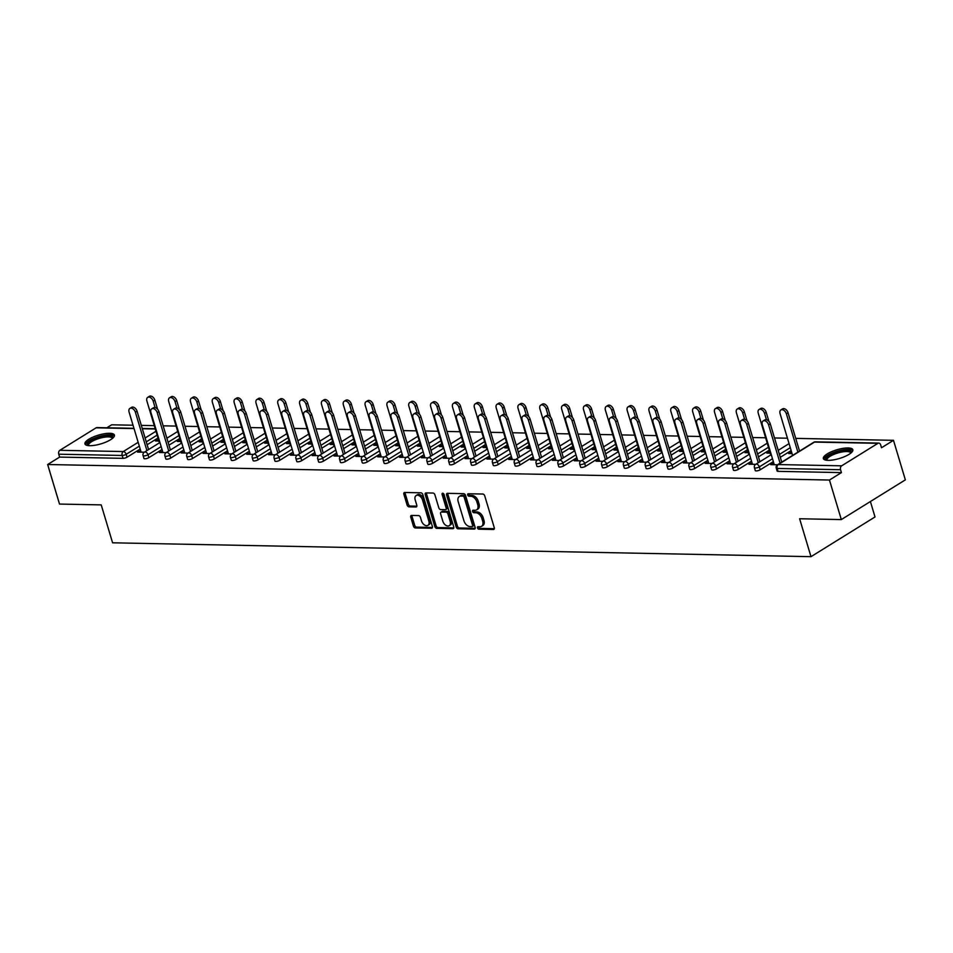 <?xml version="1.0" encoding="UTF-8"?>
<svg xmlns="http://www.w3.org/2000/svg" width="953" height="953" viewBox="0 0 953 953"><rect width="100%" height="100%" fill="white"/><g stroke="black" fill="none" stroke-linecap="round" stroke-linejoin="round"><path stroke-width="1.43" d="M477.513 527.938A1.358 0.87 -121.8 0 0 478.847 529.189L493.44 529.487A1.942 1.251 -121.8 0 0 493.928 529.356A1.942 1.251 -121.8 0 0 494.285 527.736L484.72 495.834A1.942 1.251 -121.8 0 0 482.814 494.035L468.209 493.749A1.358 0.87 -121.8 0 0 468.959 496.227L470.842 496.263A6.194 4.003 -121.8 0 1 476.941 502.028L477.739 504.685A6.194 4.003 -121.8 0 1 476.607 509.867A6.194 4.003 -121.8 0 1 475.047 510.272L473.153 510.224A1.358 0.87 -121.8 0 0 473.903 512.714L475.785 512.75A6.194 4.003 -121.8 0 1 481.884 518.503L482.683 521.16A6.194 4.003 -121.8 0 1 481.551 526.342A6.194 4.003 -121.8 0 1 479.99 526.747L478.108 526.711A1.358 0.87 -121.8 0 0 477.513 527.938M478.728 526.723A1.358 0.87 -121.8 0 0 480.133 528.403L494.357 528.677M468.828 493.761A1.358 0.87 -121.8 0 0 470.234 495.429L472.128 495.477L470.842 496.263M473.784 510.236A1.358 0.87 -121.8 0 0 475.178 511.916L477.072 511.952L475.785 512.75M89.689 445.694A15.391 4.539 -16.7 0 0 106.236 441.942A15.391 4.539 -16.7 0 0 114.42 435.068A15.391 4.539 -16.7 0 0 109.666 433.293A15.391 4.539 -16.7 0 0 93.12 437.046A15.391 4.539 -16.7 0 0 84.936 443.919A15.391 4.539 -16.7 0 0 89.689 445.694M828.109 460.347A15.391 4.539 -16.7 0 0 844.656 456.594A15.391 4.539 -16.7 0 0 852.84 449.721A15.391 4.539 -16.7 0 0 848.087 447.958A15.391 4.539 -16.7 0 0 831.54 451.698A15.391 4.539 -16.7 0 0 823.356 458.572A15.391 4.539 -16.7 0 0 828.109 460.347M411.601 515.442A1.942 1.251 -121.8 0 0 411.1 515.561A1.942 1.251 -121.8 0 0 410.755 517.181L413.435 526.139A1.942 1.251 -121.8 0 0 415.341 527.938L431.554 528.26A1.942 1.251 -121.8 0 0 432.043 528.129A1.942 1.251 -121.8 0 0 432.4 526.509L422.822 494.607A1.942 1.251 -121.8 0 0 420.916 492.808L404.703 492.487A1.942 1.251 -121.8 0 0 404.215 492.618A1.942 1.251 -121.8 0 0 403.869 494.226L407.11 505.042A1.942 1.251 -121.8 0 0 409.016 506.841L415.949 506.984A1.942 1.251 -121.8 0 0 416.437 506.853A1.942 1.251 -121.8 0 0 416.795 505.233L415.186 499.872A5.182 3.347 -121.8 0 1 416.127 495.548A5.182 3.347 -121.8 0 1 422.536 500.015L428.838 521.017A5.182 3.347 -121.8 0 1 427.897 525.353A5.182 3.347 -121.8 0 1 421.488 520.874L420.44 517.372A1.942 1.251 -121.8 0 0 418.534 515.573L411.601 515.442M877.916 443.336L814.517 442.085L778.267 464.564L841.678 465.814L877.916 443.336A2.954 2.085 91.1 0 1 878.785 443.085A2.954 2.085 91.1 0 1 880.643 444.86L881.513 447.743L893.485 440.322L905.35 479.859L841.32 519.576L799.615 518.754L810.991 556.671L112.597 542.805L101.221 504.887L59.515 504.066L47.65 464.516L829.455 480.038L841.428 472.605L840.57 469.722L777.16 468.459L778.029 471.354L841.428 472.605M841.32 519.576L829.455 480.038M456.165 526.985A1.942 1.251 -121.8 0 0 458.071 528.784L474.284 529.106A1.942 1.251 -121.8 0 0 474.773 528.975A1.942 1.251 -121.8 0 0 475.118 527.354L465.552 495.453A1.942 1.251 -121.8 0 0 463.646 493.654L447.433 493.332A1.942 1.251 -121.8 0 0 446.945 493.463A1.942 1.251 -121.8 0 0 446.588 495.084L456.165 526.985L457.44 526.187A1.942 1.251 -121.8 0 0 459.346 527.986L475.19 528.307M452.913 528.677L436.7 528.355A1.942 1.251 -121.8 0 1 434.806 526.556L425.229 494.655A1.942 1.251 -121.8 0 1 425.586 493.035A1.942 1.251 -121.8 0 1 426.074 492.915L433.007 493.046A1.942 1.251 -121.8 0 1 434.913 494.845L438.797 507.782A1.942 1.251 -121.8 0 0 440.703 509.581L445.301 509.676A1.942 1.251 -121.8 0 0 445.79 509.545A1.942 1.251 -121.8 0 0 446.147 507.937L442.109 494.464A1.358 0.87 -121.8 0 1 444.027 494.5L453.759 526.938A1.942 1.251 -121.8 0 1 453.402 528.558A1.942 1.251 -121.8 0 1 452.913 528.677L453.735 528.176M810.991 556.671L875.021 516.955L870.399 501.54M841.678 465.814A2.954 2.085 91.1 0 0 840.57 469.722M47.65 464.516L59.622 457.095L58.752 454.2A2.954 2.085 -88.9 0 1 59.86 450.304L96.098 427.826A2.954 2.085 -88.9 0 1 96.98 427.575L133.956 428.314M106.891 427.766L111.68 424.8L133.039 425.229M141.318 425.395L154.279 425.646M163.154 425.824L176.102 426.086M184.989 426.265L197.938 426.515M206.825 426.694L219.774 426.956M228.649 427.123L241.609 427.385M250.484 427.563L263.445 427.814M272.32 427.992L285.281 428.254M294.155 428.421L307.104 428.683M315.991 428.862L328.94 429.112M337.827 429.291L350.775 429.553M359.65 429.732L372.611 429.982M381.486 430.16L394.447 430.411M403.322 430.589L416.27 430.851M425.157 431.03L438.106 431.28M446.993 431.459L459.942 431.721M468.828 431.888L481.777 432.15M490.652 432.328L503.613 432.579M512.488 432.757L525.448 433.019M534.323 433.198L547.272 433.448M556.159 433.627L569.108 433.877M577.994 434.056L590.943 434.318M599.83 434.497L612.779 434.747M621.654 434.925L634.615 435.187M643.489 435.354L656.45 435.616M665.325 435.795L678.274 436.045M687.161 436.224L700.11 436.486M708.996 436.665L721.945 436.915M730.832 437.093L743.781 437.344M752.656 437.522L765.616 437.784M774.491 437.963L787.452 438.213M795.731 438.38L893.485 440.322M791.74 452.52L790.299 452.496L790.621 453.568M790.299 452.496L788.643 453.521L792.062 453.592M773.967 463.646L772.371 463.611L772.692 464.683M772.371 463.611L770.715 464.647L777.481 464.778M148.882 457.631A2.954 0.87 163.3 0 1 144.856 458.786A2.954 0.87 163.3 0 1 143.939 458.441L143.081 455.558A2.954 0.87 163.3 0 0 143.986 455.891A2.954 0.87 -16.7 0 0 148.013 454.748L148.882 457.631L162.01 449.482M179.819 438.44L168.955 445.182M157.984 438.011L147.131 444.741M140.186 449.054L127.047 457.202A2.954 0.87 163.3 0 1 123.02 458.345L122.163 455.463L58.752 454.2M59.622 457.095L123.02 458.345M778.029 471.354A2.954 0.87 163.3 0 1 777.124 471.008L776.254 468.114A2.954 0.87 163.3 0 0 777.16 468.459A2.954 2.085 91.1 0 1 778.267 464.564A2.954 1.906 -121.8 0 0 777.529 464.754A2.954 2.954 0 0 0 776.254 468.114M180.403 440.393L177.294 441.394L180.725 441.465M162.629 451.508L159.365 452.508L166.144 452.651M192.542 458.5A2.954 0.87 163.3 0 1 188.527 459.644A2.954 0.87 163.3 0 1 187.61 459.31L186.74 456.416A2.954 0.87 163.3 0 0 187.658 456.761A2.954 0.87 -16.7 0 0 191.684 455.605L192.542 458.5L205.681 450.352M223.478 439.309L212.626 446.04M224.062 441.251L220.965 442.263L224.384 442.323M206.289 452.377L203.037 453.378L209.815 453.509A2.954 2.954 0 0 0 208.576 456.856A2.954 0.87 163.3 0 0 209.493 457.19A2.954 0.87 -16.7 0 0 213.508 456.046L214.377 458.929A2.954 0.87 163.3 0 1 210.363 460.085A2.954 0.87 163.3 0 1 209.446 459.739L208.576 456.856M236.213 459.37A2.954 0.87 163.3 0 1 232.187 460.513A2.954 0.87 163.3 0 1 231.281 460.18L230.412 457.285A2.954 0.87 163.3 0 0 231.329 457.631A2.954 0.87 -16.7 0 0 235.343 456.475L236.213 459.37L249.352 451.222M267.15 440.179L256.297 446.909M267.733 442.121L264.636 443.121L268.055 443.193M249.96 453.247L246.708 454.247L253.474 454.378M279.884 460.228A2.954 0.87 163.3 0 1 275.858 461.383A2.954 0.87 163.3 0 1 274.94 461.038L274.083 458.155A2.954 0.87 163.3 0 0 274.988 458.488A2.954 0.87 -16.7 0 0 279.015 457.345L279.884 460.228L293.012 452.079M310.821 441.048L299.957 447.779M311.405 442.99L308.296 443.991L311.726 444.062M293.631 454.116L290.367 455.117L297.145 455.248M323.543 461.097A2.954 0.87 163.3 0 1 319.529 462.253A2.954 0.87 163.3 0 1 318.612 461.907L317.742 459.024A2.954 0.87 163.3 0 0 318.659 459.358A2.954 0.87 -16.7 0 0 322.686 458.214L323.543 461.097L336.683 452.949M354.48 441.906L343.628 448.649M355.064 443.86L351.967 444.86L355.386 444.932M337.291 454.974L334.038 455.975L340.817 456.118M367.215 461.967A2.954 0.87 163.3 0 1 363.188 463.11A2.954 0.87 163.3 0 1 362.283 462.777L361.413 459.882A2.954 0.87 163.3 0 0 362.331 460.228A2.954 0.87 -16.7 0 0 366.345 459.072L367.215 461.967L380.354 453.819M398.151 442.776L387.299 449.506M398.735 444.717L395.638 445.73L399.057 445.79M380.962 455.844L377.71 456.844L384.476 456.975M410.886 462.836A2.954 0.87 163.3 0 1 406.86 463.98A2.954 0.87 163.3 0 1 405.942 463.646L405.085 460.752A2.954 0.87 163.3 0 0 405.99 461.097A2.954 0.87 -16.7 0 0 410.016 459.942L410.886 462.836L424.014 454.688M441.823 443.645L430.959 450.376M442.406 445.587L439.297 446.588L442.728 446.659M424.633 456.713L421.369 457.714L428.147 457.845M454.545 463.694A2.954 0.87 163.3 0 1 450.531 464.85A2.954 0.87 163.3 0 1 449.613 464.504L448.744 461.621A2.954 0.87 163.3 0 0 449.661 461.955A2.954 0.87 -16.7 0 0 453.676 460.811L454.545 463.694L467.685 455.546M485.482 444.515L474.63 451.245M486.066 446.457L482.968 447.457L486.387 447.529M468.292 457.583L465.04 458.584L471.818 458.715M498.216 464.564A2.954 0.87 163.3 0 1 494.19 465.719A2.954 0.87 163.3 0 1 493.285 465.374L492.415 462.491A2.954 0.87 163.3 0 0 493.332 462.824A2.954 0.87 -16.7 0 0 497.347 461.681L498.216 464.564L511.356 456.416M529.153 445.373L518.301 452.115M529.737 447.326L526.64 448.327L530.059 448.398M511.964 458.441L508.711 459.441L515.478 459.584M541.888 465.433A2.954 0.87 163.3 0 1 537.861 466.577A2.954 0.87 163.3 0 1 536.944 466.243L536.086 463.349A2.954 0.87 163.3 0 0 536.992 463.694A2.954 0.87 -16.7 0 0 541.018 462.539L541.888 465.433L555.015 457.285M572.824 446.242L561.96 452.973M573.408 448.184L570.299 449.197L573.73 449.256M555.635 459.31L552.371 460.311L559.149 460.442A2.954 2.954 0 0 0 557.91 463.789A2.954 0.87 163.3 0 0 558.827 464.123A2.954 0.87 -16.7 0 0 562.854 462.979L563.711 465.862A2.954 0.87 163.3 0 1 559.697 467.018A2.954 0.87 163.3 0 1 558.78 466.672L557.91 463.789M585.547 466.303A2.954 0.87 163.3 0 1 581.533 467.446A2.954 0.87 163.3 0 1 580.615 467.113L579.746 464.218A2.954 0.87 163.3 0 0 580.663 464.564A2.954 0.87 -16.7 0 0 584.677 463.408L585.547 466.303L598.687 458.155M616.484 447.112L605.631 453.842M617.067 449.054L613.97 450.054L617.389 450.126M599.294 460.18L596.042 461.181L602.82 461.312A2.954 2.954 0 0 0 601.581 464.647A2.954 0.87 163.3 0 0 602.499 464.993A2.954 0.87 -16.7 0 0 606.513 463.849L607.383 466.732A2.954 0.87 163.3 0 1 603.368 467.887A2.954 0.87 163.3 0 1 602.451 467.542L601.581 464.647M629.218 467.161A2.954 0.87 163.3 0 1 625.192 468.316A2.954 0.87 163.3 0 1 624.286 467.971L623.417 465.088A2.954 0.87 163.3 0 0 624.334 465.421A2.954 0.87 -16.7 0 0 628.349 464.278L629.218 467.161L642.358 459.012M660.155 447.981L649.303 454.712M660.739 449.923L657.641 450.924L661.06 450.995M642.965 461.049L639.713 462.05L646.479 462.181M672.889 468.03A2.954 0.87 163.3 0 1 668.863 469.186A2.954 0.87 163.3 0 1 667.946 468.84L667.088 465.957A2.954 0.87 163.3 0 0 667.993 466.291A2.954 0.87 -16.7 0 0 672.02 465.147L672.889 468.03L686.017 459.882M703.826 448.839L692.962 455.582M704.41 450.793L701.301 451.793L704.732 451.865M686.636 461.907L683.372 462.908L690.151 463.051M716.549 468.9A2.954 0.87 163.3 0 1 712.534 470.043A2.954 0.87 163.3 0 1 711.617 469.71L710.747 466.815A2.954 0.87 163.3 0 0 711.665 467.161A2.954 0.87 -16.7 0 0 715.679 466.005L716.549 468.9L729.688 460.752M747.486 449.709L736.633 456.439M748.069 451.651L744.972 452.663L748.391 452.723M730.296 462.777L727.044 463.777L733.822 463.908M760.22 469.769A2.954 0.87 163.3 0 1 756.194 470.913A2.954 0.87 163.3 0 1 755.288 470.579L754.419 467.685A2.954 0.87 163.3 0 0 755.336 468.03A2.954 0.87 -16.7 0 0 759.35 466.875L760.22 469.769L773.36 461.621M791.157 450.578L780.304 457.309M752.131 463.206L748.879 464.218L755.646 464.349A2.954 2.954 0 0 0 754.419 467.685M769.905 452.091L766.808 453.092L770.227 453.163M738.384 469.329A2.954 0.87 163.3 0 1 734.37 470.484A2.954 0.87 163.3 0 1 733.453 470.139L732.583 467.256A2.954 0.87 163.3 0 0 733.5 467.589A2.954 0.87 -16.7 0 0 737.515 466.446L738.384 469.329L751.524 461.181M769.321 450.138L758.469 456.88M708.46 462.348L705.208 463.349L711.986 463.48A2.954 2.954 0 0 0 710.747 466.815M726.234 451.222L723.136 452.222L726.555 452.294M694.713 468.471A2.954 0.87 163.3 0 1 690.699 469.615A2.954 0.87 163.3 0 1 689.781 469.269L688.912 466.386A2.954 0.87 163.3 0 0 689.829 466.732A2.954 0.87 -16.7 0 0 693.855 465.576L694.713 468.471L707.853 460.311M725.65 449.28L714.798 456.01M664.801 461.478L661.549 462.479L668.315 462.61M682.574 450.352L679.465 451.365L682.896 451.424M651.054 467.601A2.954 0.87 163.3 0 1 647.027 468.745A2.954 0.87 163.3 0 1 646.122 468.411L645.252 465.517A2.954 0.87 163.3 0 0 646.158 465.862A2.954 0.87 -16.7 0 0 650.184 464.707L651.054 467.601L664.193 459.453M681.991 448.41L671.126 455.141M621.13 460.609L617.878 461.609L624.644 461.752M638.903 449.494L635.806 450.495L639.225 450.566M638.319 447.541L627.467 454.271M620.522 458.584L607.383 466.732M577.458 459.739L574.206 460.752L580.985 460.883M595.232 448.625L592.135 449.625L595.554 449.697M594.648 446.671L583.796 453.414M576.851 457.714L563.711 465.862M533.799 458.881L530.547 459.882L537.313 460.013M551.573 447.755L548.463 448.756L551.894 448.827M520.052 465.004A2.954 0.87 163.3 0 1 516.026 466.148A2.954 0.87 163.3 0 1 515.12 465.803L514.251 462.92A2.954 0.87 163.3 0 0 515.168 463.265A2.954 0.87 -16.7 0 0 519.182 462.11L520.052 465.004L533.192 456.844M550.989 445.813L540.125 452.544M490.128 458.012L486.876 459.012L493.642 459.143M507.901 446.886L504.804 447.898L508.223 447.958M476.381 464.135A2.954 0.87 163.3 0 1 472.366 465.278A2.954 0.87 163.3 0 1 471.449 464.945L470.579 462.05A2.954 0.87 163.3 0 0 471.497 462.396A2.954 0.87 -16.7 0 0 475.511 461.24L476.381 464.135L489.52 455.987M507.318 444.944L496.465 451.674M446.457 457.142L443.205 458.143L449.983 458.286A2.954 2.954 0 0 0 448.744 461.621M464.23 446.028L461.133 447.028L464.552 447.1M432.71 463.265A2.954 0.87 163.3 0 1 428.695 464.421A2.954 0.87 163.3 0 1 427.778 464.075L426.908 461.181A2.954 0.87 163.3 0 0 427.826 461.526A2.954 0.87 -16.7 0 0 431.852 460.382L432.71 463.265L445.849 455.117M463.646 444.074L452.794 450.805M402.797 456.284L399.545 457.285L406.312 457.416M420.571 445.158L417.462 446.159L420.892 446.23M389.05 462.396A2.954 0.87 163.3 0 1 385.024 463.551A2.954 0.87 163.3 0 1 384.119 463.206L383.249 460.323A2.954 0.87 163.3 0 0 384.166 460.656A2.954 0.87 -16.7 0 0 388.181 459.513L389.05 462.396L402.19 454.247M419.987 443.205L409.123 449.947M359.126 455.415L355.874 456.416L362.64 456.547M376.9 444.289L373.802 445.289L377.221 445.361M345.379 461.538A2.954 0.87 163.3 0 1 341.365 462.681A2.954 0.87 163.3 0 1 340.447 462.336L339.578 459.453A2.954 0.87 163.3 0 0 340.495 459.799A2.954 0.87 -16.7 0 0 344.509 458.643L345.379 461.538L358.519 453.378M376.316 442.347L365.464 449.077M315.455 454.545L312.203 455.546L318.981 455.677M333.228 443.419L330.131 444.432L333.55 444.491M301.708 460.668A2.954 0.87 163.3 0 1 297.693 461.812A2.954 0.87 163.3 0 1 296.776 461.478L295.918 458.584A2.954 0.87 163.3 0 0 296.824 458.929A2.954 0.87 -16.7 0 0 300.85 457.774L301.708 460.668L314.847 452.52M332.645 441.477L321.792 448.208M271.796 453.676L268.543 454.676L275.31 454.819M289.569 442.561L286.46 443.562L289.891 443.633M258.049 459.799A2.954 0.87 163.3 0 1 254.022 460.954A2.954 0.87 163.3 0 1 253.117 460.609L252.247 457.714A2.954 0.87 163.3 0 0 253.164 458.059A2.954 0.87 -16.7 0 0 257.179 456.916L258.049 459.799L271.188 451.651M288.985 440.608L278.121 447.338M228.124 452.818L224.872 453.819L231.639 453.95M245.898 441.692L242.801 442.692L246.219 442.764M245.314 439.738L234.462 446.481M227.517 450.781L214.377 458.929M184.453 451.948L181.201 452.949L187.979 453.08M202.227 440.822L199.129 441.823L202.548 441.894M170.706 458.071A2.954 0.87 163.3 0 1 166.692 459.215A2.954 0.87 163.3 0 1 165.774 458.869L164.917 455.987A2.954 0.87 163.3 0 0 165.822 456.332A2.954 0.87 -16.7 0 0 169.848 455.177L170.706 458.071L183.846 449.923M201.643 438.88L190.791 445.611M140.794 451.079L137.542 452.079L144.308 452.21M158.567 439.952L155.47 440.965L158.889 441.025M768.475 452.056L768.785 453.128M750.547 463.182L750.869 464.254M746.64 451.627L746.961 452.699M728.711 462.741L729.033 463.813M724.804 451.198L725.126 452.27M706.876 462.312L707.197 463.384M702.969 450.757L703.29 451.829M685.04 461.883L685.362 462.955M681.133 450.328L681.455 451.4M663.205 461.443L663.526 462.515M659.297 449.899L659.619 450.972M641.369 461.014L641.691 462.086M637.474 449.459L637.795 450.531M619.545 460.585L619.867 461.657M615.638 449.03L615.96 450.102M597.71 460.144L598.031 461.216M593.802 448.589L594.124 449.661M575.874 459.715L576.196 460.787M571.967 448.16L572.288 449.232M554.038 459.275L554.36 460.347M550.131 447.731L550.453 448.803M532.203 458.846L532.524 459.918M528.296 447.291L528.617 448.363M510.367 458.417L510.689 459.489M506.472 446.862L506.793 447.934M488.544 457.976L488.865 459.048M484.636 446.433L484.958 447.505M466.708 457.547L467.03 458.619M462.801 445.992L463.122 447.064M444.872 457.118L445.194 458.19M440.965 445.563L441.287 446.635M423.037 456.678L423.358 457.75M419.129 445.122L419.451 446.195M401.201 456.249L401.523 457.321M397.294 444.694L397.615 445.766M379.365 455.808L379.687 456.88M375.47 444.265L375.792 445.337M357.542 455.379L357.863 456.451M353.634 443.824L353.956 444.896M335.706 454.95L336.028 456.022M331.799 443.395L332.12 444.467M313.871 454.51L314.192 455.582M309.963 442.966L310.285 444.038M292.035 454.081L292.357 455.153M288.128 442.526L288.449 443.598M270.199 453.652L270.521 454.724M266.292 442.097L266.614 443.169M248.376 453.211L248.685 454.283M244.468 441.656L244.79 442.728M226.54 452.782L226.862 453.854M222.633 441.227L222.954 442.299M204.704 452.353L205.026 453.414M200.797 440.798L201.119 441.87M182.869 451.913L183.19 452.985M178.961 440.357L179.283 441.43M161.033 451.484L161.355 452.556M157.126 439.929L157.448 441.001M139.198 451.043L139.519 452.115M481.551 526.342L482.837 525.556A6.194 4.003 -121.8 0 0 483.969 520.374L482.683 521.16M477.072 511.952A6.194 4.003 -121.8 0 1 483.171 517.717L483.969 520.374M476.607 509.867L477.894 509.069A6.194 4.003 -121.8 0 0 479.025 503.887L477.739 504.685M472.128 495.477A6.194 4.003 -121.8 0 1 478.227 501.23L479.025 503.887M447.803 493.344A1.942 1.251 -121.8 0 0 447.874 494.285L457.44 526.187M472.021 526.592A1.358 0.87 -121.8 0 0 472.617 525.365L464.206 497.371A1.358 0.87 -121.8 0 0 462.872 496.108L460.883 496.072A6.194 4.003 -121.8 0 0 459.322 496.477A6.194 4.003 -121.8 0 0 458.19 501.647L463.932 520.791A6.194 4.003 -121.8 0 0 470.032 526.556L472.021 526.592M473.307 525.794A1.358 0.87 -121.8 0 0 473.891 524.579L472.617 525.365M459.322 496.477L460.597 495.679A6.194 4.003 -121.8 0 1 462.169 495.274L464.159 495.31A1.358 0.87 -121.8 0 1 465.493 496.573L473.891 524.579M453.831 527.879L437.987 527.569L436.7 528.355M426.444 492.915A1.942 1.251 -121.8 0 0 426.515 493.857L436.081 525.758A1.942 1.251 -121.8 0 0 437.987 527.569M446.588 508.878A1.942 1.251 -121.8 0 0 447.076 508.759A1.942 1.251 -121.8 0 0 447.422 507.139L443.383 493.666L442.109 494.464M442.823 521.208A5.182 3.347 -121.8 0 0 449.232 525.687A5.182 3.347 -121.8 0 0 450.173 521.362L447.958 513.953A1.942 1.251 -121.8 0 0 446.052 512.154L441.442 512.071A1.942 1.251 -121.8 0 0 440.953 512.19A1.942 1.251 -121.8 0 0 440.608 513.81L442.823 521.208M449.232 525.687L450.507 524.889A5.182 3.347 -121.8 0 0 451.46 520.564L450.173 521.362M440.953 512.19L442.24 511.404A1.942 1.251 -121.8 0 1 442.728 511.273L447.326 511.368A1.942 1.251 -121.8 0 1 449.232 513.167L451.46 520.564M427.897 525.353L429.172 524.555A5.182 3.347 -121.8 0 0 430.113 520.231L428.838 521.017M416.127 495.548L417.414 494.75A5.182 3.347 -121.8 0 1 423.823 499.229L430.113 520.231M405.073 492.498A1.942 1.251 -121.8 0 0 405.144 493.44L408.396 504.244A1.942 1.251 -121.8 0 0 410.302 506.043L416.866 506.174M411.958 515.442A1.942 1.251 -121.8 0 0 412.03 516.395L414.722 525.341A1.942 1.251 -121.8 0 0 416.628 527.14L432.471 527.45M780.888 409.933L782.544 408.897A4.443 2.871 58.2 0 1 788.036 412.732L786.368 413.769A4.443 2.871 -121.8 0 0 780.888 409.933A4.443 2.871 -121.8 0 0 780.078 413.638L792.598 455.403M797.887 452.127L786.368 413.769M799.543 451.091L788.036 412.732M763.079 420.976L764.747 419.939A4.443 2.871 58.2 0 1 770.238 423.775L768.571 424.8A4.443 2.871 -121.8 0 0 763.079 420.976A4.443 2.871 -121.8 0 0 762.281 424.681L774.289 464.719M770.238 423.775L781.746 462.134M768.571 424.8L780.078 463.17M826.442 460.228A13.318 3.919 163.3 0 1 831.492 454.093A13.318 3.919 163.3 0 1 847.181 450.233A13.318 3.919 163.3 0 1 851.172 452.806M850.66 453.223A12.329 3.633 -16.7 0 0 850.612 452.949A12.329 3.633 -16.7 0 0 846.812 451.531A12.329 3.633 -16.7 0 0 833.553 454.533A12.329 3.633 -16.7 0 0 826.99 460.037A12.329 3.633 -16.7 0 0 827.109 460.299M852.828 450.614A15.284 4.503 -16.7 0 0 848.456 449.435A15.284 4.503 -16.7 0 0 833.017 452.746A15.284 4.503 -16.7 0 0 823.857 459.298M88.021 445.563A13.318 3.919 163.3 0 1 96.253 438.094A13.318 3.919 163.3 0 1 112.752 438.142M112.24 438.571A12.329 3.633 -16.7 0 0 112.192 438.297A12.329 3.633 -16.7 0 0 96.813 439.214A12.329 3.633 -16.7 0 0 88.569 445.385A12.329 3.633 -16.7 0 0 88.689 445.635M114.408 435.95A15.284 4.503 -16.7 0 0 95.681 437.677A15.284 4.503 -16.7 0 0 85.436 444.646M759.053 409.492L760.72 408.468A4.443 2.871 58.2 0 1 766.2 412.304L764.544 413.328A4.443 2.871 -121.8 0 0 759.053 409.492A4.443 2.871 -121.8 0 0 758.243 413.209L770.774 454.962M766.462 419.725L764.544 413.328M768.928 421.381L766.2 412.304M737.217 409.063L738.885 408.027A4.443 2.871 58.2 0 1 744.364 411.863L742.709 412.899A4.443 2.871 -121.8 0 0 737.217 409.063A4.443 2.871 -121.8 0 0 736.407 412.768L748.939 454.533M744.627 419.296L742.709 412.899M747.092 420.952L744.364 411.863M715.381 408.634L717.049 407.598A4.443 2.871 58.2 0 1 722.541 411.434L720.873 412.47A4.443 2.871 -121.8 0 0 715.381 408.634A4.443 2.871 -121.8 0 0 714.571 412.339L727.103 454.104M722.791 418.855L720.873 412.47M725.257 420.511L722.541 411.434M693.546 408.194L695.213 407.169A4.443 2.871 58.2 0 1 700.705 410.993L699.037 412.03A4.443 2.871 -121.8 0 0 693.546 408.194A4.443 2.871 -121.8 0 0 692.736 411.91L705.268 453.664M700.955 418.427L699.037 412.03M703.433 420.082L700.705 410.993M671.71 407.765L673.378 406.728A4.443 2.871 58.2 0 1 678.87 410.564L677.202 411.601A4.443 2.871 -121.8 0 0 671.71 407.765A4.443 2.871 -121.8 0 0 670.912 411.47L683.432 453.235M679.12 417.986L677.202 411.601M681.598 419.654L678.87 410.564M741.255 420.535L742.911 419.499A4.443 2.871 58.2 0 1 748.403 423.335L746.735 424.371A4.443 2.871 -121.8 0 0 741.255 420.535A4.443 2.871 -121.8 0 0 740.445 424.252L752.453 464.278M748.403 423.335L759.91 461.705M746.735 424.371L758.254 462.729M719.42 420.106L721.087 419.07A4.443 2.871 58.2 0 1 726.567 422.906L724.911 423.942A4.443 2.871 -121.8 0 0 719.42 420.106A4.443 2.871 -121.8 0 0 718.61 423.811L730.617 463.849M726.567 422.906L738.075 461.264M724.911 423.942L736.419 462.3M697.584 419.665L699.252 418.641A4.443 2.871 58.2 0 1 704.732 422.477L703.076 423.501A4.443 2.871 -121.8 0 0 697.584 419.665A4.443 2.871 -121.8 0 0 696.774 423.382L708.782 463.42M704.732 422.477L716.251 460.835M703.076 423.501L714.583 461.871M675.748 419.237L677.416 418.2A4.443 2.871 58.2 0 1 682.908 422.036L681.24 423.072A4.443 2.871 -121.8 0 0 675.748 419.237A4.443 2.871 -121.8 0 0 674.938 422.941L686.946 462.979M682.908 422.036L694.415 460.406M681.24 423.072L692.748 461.431M653.913 418.808L655.581 417.771A4.443 2.871 58.2 0 1 661.072 421.607L659.405 422.644A4.443 2.871 -121.8 0 0 653.913 418.808A4.443 2.871 -121.8 0 0 653.103 422.513L665.123 462.55M661.072 421.607L672.58 459.965M659.405 422.644L670.912 461.002M649.886 407.336L651.542 406.3A4.443 2.871 58.2 0 1 657.034 410.135L655.366 411.16A4.443 2.871 -121.8 0 0 649.886 407.336A4.443 2.871 -121.8 0 0 649.076 411.041L661.596 452.806M657.284 417.557L655.366 411.16M659.762 419.213L657.034 410.135M632.077 418.367L633.745 417.343A4.443 2.871 58.2 0 1 639.237 421.178L637.569 422.203A4.443 2.871 -121.8 0 0 632.077 418.367A4.443 2.871 -121.8 0 0 631.279 422.084L643.287 462.122M639.237 421.178L650.744 459.537M637.569 422.203L649.076 460.573M628.051 406.895L629.719 405.859A4.443 2.871 58.2 0 1 635.198 409.695L633.542 410.731A4.443 2.871 -121.8 0 0 628.051 406.895A4.443 2.871 -121.8 0 0 627.241 410.612L639.773 452.365M635.46 417.128L633.542 410.731M637.926 418.784L635.198 409.695M610.254 417.938L611.909 416.902A4.443 2.871 58.2 0 1 617.401 420.738L615.733 421.774A4.443 2.871 -121.8 0 0 610.254 417.938A4.443 2.871 -121.8 0 0 609.443 421.643L621.451 461.681M617.401 420.738L628.909 459.096M615.733 421.774L627.253 460.132M606.215 406.466L607.883 405.43A4.443 2.871 58.2 0 1 613.363 409.266L611.707 410.302A4.443 2.871 -121.8 0 0 606.215 406.466A4.443 2.871 -121.8 0 0 605.405 410.171L617.937 451.936M613.625 416.687L611.707 410.302M616.091 418.355L613.363 409.266M588.418 417.509L590.086 416.473A4.443 2.871 58.2 0 1 595.565 420.309L593.91 421.333A4.443 2.871 -121.8 0 0 588.418 417.509A4.443 2.871 -121.8 0 0 587.608 421.214L599.616 461.252M595.565 420.309L607.073 458.667M593.91 421.333L605.417 459.703M584.38 406.026L586.047 405.001A4.443 2.871 58.2 0 1 591.539 408.837L589.871 409.861A4.443 2.871 -121.8 0 0 584.38 406.026A4.443 2.871 -121.8 0 0 583.57 409.742L596.101 451.496M591.789 416.258L589.871 409.861M594.255 417.914L591.539 408.837M566.582 417.069L568.25 416.032A4.443 2.871 58.2 0 1 573.73 419.868L572.074 420.904A4.443 2.871 -121.8 0 0 566.582 417.069A4.443 2.871 -121.8 0 0 565.772 420.785L577.78 460.811M573.73 419.868L585.249 458.238M572.074 420.904L583.581 459.263M562.544 405.597L564.212 404.56A4.443 2.871 58.2 0 1 569.703 408.396L568.036 409.433A4.443 2.871 -121.8 0 0 562.544 405.597A4.443 2.871 -121.8 0 0 561.734 409.302L574.266 451.067M569.954 415.83L568.036 409.433M572.431 417.485L569.703 408.396M544.747 416.64L546.414 415.603A4.443 2.871 58.2 0 1 551.906 419.439L550.238 420.476A4.443 2.871 -121.8 0 0 544.747 416.64A4.443 2.871 -121.8 0 0 543.937 420.344L555.956 460.382M551.906 419.439L563.414 457.797M550.238 420.476L561.746 458.834M540.708 405.168L542.376 404.132A4.443 2.871 58.2 0 1 547.868 407.967L546.2 409.004A4.443 2.871 -121.8 0 0 540.708 405.168A4.443 2.871 -121.8 0 0 539.91 408.873L552.43 450.638M548.118 415.389L546.2 409.004M550.596 417.045L547.868 407.967M522.911 416.199L524.579 415.174A4.443 2.871 58.2 0 1 530.071 419.01L528.403 420.035A4.443 2.871 -121.8 0 0 522.911 416.199A4.443 2.871 -121.8 0 0 522.101 419.916L534.121 459.954M530.071 419.01L541.578 457.369M528.403 420.035L539.91 458.405M518.885 404.727L520.541 403.703A4.443 2.871 58.2 0 1 526.032 407.539L524.364 408.563A4.443 2.871 -121.8 0 0 518.885 404.727A4.443 2.871 -121.8 0 0 518.075 408.444L530.595 450.197M526.282 414.96L524.364 408.563M528.76 416.616L526.032 407.539M501.075 415.77L502.743 414.734A4.443 2.871 58.2 0 1 508.235 418.57L506.567 419.606A4.443 2.871 -121.8 0 0 501.075 415.77A4.443 2.871 -121.8 0 0 500.277 419.475L512.285 459.513M508.235 418.57L519.742 456.94M506.567 419.606L518.075 457.964M497.049 404.298L498.717 403.262A4.443 2.871 58.2 0 1 504.197 407.098L502.541 408.134A4.443 2.871 -121.8 0 0 497.049 404.298A4.443 2.871 -121.8 0 0 496.239 408.003L508.771 449.768M504.459 414.519L502.541 408.134M506.925 416.187L504.197 407.098M479.252 415.341L480.908 414.305A4.443 2.871 58.2 0 1 486.399 418.141L484.732 419.177A4.443 2.871 -121.8 0 0 479.252 415.341A4.443 2.871 -121.8 0 0 478.442 419.046L490.45 459.084M486.399 418.141L497.907 456.499M484.732 419.177L496.251 457.535M475.213 403.869L476.881 402.833A4.443 2.871 58.2 0 1 482.361 406.669L480.705 407.693A4.443 2.871 -121.8 0 0 475.213 403.869A4.443 2.871 -121.8 0 0 474.403 407.574L486.935 449.339M482.623 414.09L480.705 407.693M485.089 415.746L482.361 406.669M457.416 414.9L459.084 413.876A4.443 2.871 58.2 0 1 464.564 417.712L462.908 418.736A4.443 2.871 -121.8 0 0 457.416 414.9A4.443 2.871 -121.8 0 0 456.606 418.617L468.614 458.655M464.564 417.712L476.071 456.07M462.908 418.736L474.415 457.106M453.378 403.429L455.046 402.392A4.443 2.871 58.2 0 1 460.537 406.228L458.869 407.265A4.443 2.871 -121.8 0 0 453.378 403.429A4.443 2.871 -121.8 0 0 452.568 407.145L465.1 448.899M460.787 413.662L458.869 407.265M463.253 415.317L460.537 406.228M435.581 414.472L437.248 413.435A4.443 2.871 58.2 0 1 442.728 417.271L441.072 418.307A4.443 2.871 -121.8 0 0 435.581 414.472A4.443 2.871 -121.8 0 0 434.771 418.176L446.778 458.214M442.728 417.271L454.247 455.641M441.072 418.307L452.58 456.666M431.542 403L433.21 401.963A4.443 2.871 58.2 0 1 438.702 405.799L437.034 406.836A4.443 2.871 -121.8 0 0 431.542 403A4.443 2.871 -121.8 0 0 430.732 406.705L443.264 448.47M438.952 413.221L437.034 406.836M441.43 414.889L438.702 405.799M413.745 414.043L415.413 413.006A4.443 2.871 58.2 0 1 420.904 416.842L419.237 417.867A4.443 2.871 -121.8 0 0 413.745 414.043A4.443 2.871 -121.8 0 0 412.935 417.748L424.955 457.785M420.904 416.842L432.412 455.2M419.237 417.867L430.744 456.237M409.707 402.559L411.374 401.535A4.443 2.871 58.2 0 1 416.866 405.37L415.198 406.395A4.443 2.871 -121.8 0 0 409.707 402.559A4.443 2.871 -121.8 0 0 408.908 406.276L421.429 448.041M417.116 412.792L415.198 406.395M419.594 414.448L416.866 405.37M391.909 413.602L393.577 412.578A4.443 2.871 58.2 0 1 399.069 416.401L397.401 417.438A4.443 2.871 -121.8 0 0 391.909 413.602A4.443 2.871 -121.8 0 0 391.099 417.319L403.119 457.345M399.069 416.401L410.576 454.772M397.401 417.438L408.908 455.796M387.883 402.13L389.539 401.094A4.443 2.871 58.2 0 1 395.03 404.93L393.363 405.966A4.443 2.871 -121.8 0 0 387.883 402.13A4.443 2.871 -121.8 0 0 387.073 405.835L399.593 447.6M395.281 412.363L393.363 405.966M397.758 414.019L395.03 404.93M370.086 413.173L371.741 412.137A4.443 2.871 58.2 0 1 377.233 415.973L375.565 417.009A4.443 2.871 -121.8 0 0 370.086 413.173A4.443 2.871 -121.8 0 0 369.276 416.878L381.283 456.916M377.233 415.973L388.741 454.331M375.565 417.009L387.073 455.367M366.047 401.701L367.715 400.665A4.443 2.871 58.2 0 1 373.195 404.501L371.539 405.537A4.443 2.871 -121.8 0 0 366.047 401.701A4.443 2.871 -121.8 0 0 365.237 405.406L377.769 447.171M373.457 411.922L371.539 405.537M375.923 413.578L373.195 404.501M348.25 412.732L349.906 411.708A4.443 2.871 58.2 0 1 355.398 415.544L353.73 416.568A4.443 2.871 -121.8 0 0 348.25 412.732A4.443 2.871 -121.8 0 0 347.44 416.449L359.448 456.487M355.398 415.544L366.905 453.902M353.73 416.568L365.249 454.938M344.212 401.261L345.879 400.236A4.443 2.871 58.2 0 1 351.359 404.072L349.703 405.096A4.443 2.871 -121.8 0 0 344.212 401.261A4.443 2.871 -121.8 0 0 343.402 404.977L355.934 446.731M351.621 411.493L349.703 405.096M354.087 413.149L351.359 404.072M326.414 412.304L328.082 411.267A4.443 2.871 58.2 0 1 333.562 415.103L331.906 416.139A4.443 2.871 -121.8 0 0 326.414 412.304A4.443 2.871 -121.8 0 0 325.604 416.008L337.612 456.046M333.562 415.103L345.069 453.473M331.906 416.139L343.414 454.498M322.376 400.832L324.044 399.795A4.443 2.871 58.2 0 1 329.535 403.631L327.868 404.668A4.443 2.871 -121.8 0 0 322.376 400.832A4.443 2.871 -121.8 0 0 321.566 404.537L334.098 446.302M329.786 411.065L327.868 404.668M332.252 412.72L329.535 403.631M304.579 411.875L306.247 410.838A4.443 2.871 58.2 0 1 311.738 414.674L310.07 415.711A4.443 2.871 -121.8 0 0 304.579 411.875A4.443 2.871 -121.8 0 0 303.769 415.579L315.777 455.617M311.738 414.674L323.246 453.032M310.07 415.711L321.578 454.069M300.54 400.403L302.208 399.367A4.443 2.871 58.2 0 1 307.7 403.202L306.032 404.227A4.443 2.871 -121.8 0 0 300.54 400.403A4.443 2.871 -121.8 0 0 299.73 404.108L312.262 445.873M307.95 410.624L306.032 404.227M310.428 412.28L307.7 403.202M282.743 411.434L284.411 410.409A4.443 2.871 58.2 0 1 289.903 414.245L288.235 415.27A4.443 2.871 -121.8 0 0 282.743 411.434A4.443 2.871 -121.8 0 0 281.933 415.151L293.953 455.189M289.903 414.245L301.41 452.604M288.235 415.27L299.742 453.64M278.717 399.962L280.373 398.938A4.443 2.871 58.2 0 1 285.864 402.762L284.197 403.798A4.443 2.871 -121.8 0 0 278.717 399.962A4.443 2.871 -121.8 0 0 277.907 403.679L290.427 445.432M286.114 410.195L284.197 403.798M288.592 411.851L285.864 402.762M260.908 411.005L262.575 409.969A4.443 2.871 58.2 0 1 268.067 413.805L266.399 414.841A4.443 2.871 -121.8 0 0 260.908 411.005A4.443 2.871 -121.8 0 0 260.098 414.71L272.117 454.748M268.067 413.805L279.574 452.175M266.399 414.841L277.907 453.199M256.881 399.533L258.537 398.497A4.443 2.871 58.2 0 1 264.029 402.333L262.361 403.369A4.443 2.871 -121.8 0 0 256.881 399.533A4.443 2.871 -121.8 0 0 256.071 403.238L268.591 445.003M264.279 409.754L262.361 403.369M266.757 411.422L264.029 402.333M239.084 410.576L240.74 409.54A4.443 2.871 58.2 0 1 246.231 413.376L244.564 414.4A4.443 2.871 -121.8 0 0 239.084 410.576A4.443 2.871 -121.8 0 0 238.274 414.281L250.282 454.319M246.231 413.376L257.739 451.734M244.564 414.4L256.071 452.77M235.046 399.093L236.713 398.068A4.443 2.871 58.2 0 1 242.193 401.904L240.537 402.928A4.443 2.871 -121.8 0 0 235.046 399.093A4.443 2.871 -121.8 0 0 234.235 402.809L246.767 444.574M242.455 409.325L240.537 402.928M244.921 410.981L242.193 401.904M217.248 410.135L218.904 409.111A4.443 2.871 58.2 0 1 224.396 412.935L222.728 413.971A4.443 2.871 -121.8 0 0 217.248 410.135A4.443 2.871 -121.8 0 0 216.438 413.852L228.446 453.89M224.396 412.935L235.903 451.305M222.728 413.971L234.247 452.33M213.21 398.664L214.878 397.627A4.443 2.871 58.2 0 1 220.369 401.463L218.702 402.5A4.443 2.871 -121.8 0 0 213.21 398.664A4.443 2.871 -121.8 0 0 212.4 402.369L224.932 444.134M220.619 408.897L218.702 402.5M223.085 410.552L220.369 401.463M195.413 409.707L197.08 408.67A4.443 2.871 58.2 0 1 202.56 412.506L200.904 413.542A4.443 2.871 -121.8 0 0 195.413 409.707A4.443 2.871 -121.8 0 0 194.603 413.411L206.61 453.449M202.56 412.506L214.08 450.864M200.904 413.542L212.412 451.901M191.374 398.235L193.042 397.198A4.443 2.871 58.2 0 1 198.534 401.034L196.866 402.071A4.443 2.871 -121.8 0 0 191.374 398.235A4.443 2.871 -121.8 0 0 190.564 401.94L203.096 443.705M198.784 408.456L196.866 402.071M201.25 410.112L198.534 401.034M173.577 409.266L175.245 408.241A4.443 2.871 58.2 0 1 180.736 412.077L179.069 413.102A4.443 2.871 -121.8 0 0 173.577 409.266A4.443 2.871 -121.8 0 0 172.767 412.983L184.775 453.02M180.736 412.077L192.244 450.435M179.069 413.102L190.576 451.472M169.539 397.794L171.206 396.77A4.443 2.871 58.2 0 1 176.698 400.605L175.03 401.63A4.443 2.871 -121.8 0 0 169.539 397.794A4.443 2.871 -121.8 0 0 168.729 401.511L181.261 443.264M176.948 408.027L175.03 401.63M179.426 409.683L176.698 400.605M151.741 408.837L153.409 407.801A4.443 2.871 58.2 0 1 158.901 411.636L157.233 412.673A4.443 2.871 -121.8 0 0 151.741 408.837A4.443 2.871 -121.8 0 0 150.931 412.542L162.951 452.58M158.901 411.636L170.408 450.007M157.233 412.673L168.741 451.031M147.715 397.365L149.371 396.329A4.443 2.871 58.2 0 1 154.862 400.165L153.195 401.201A4.443 2.871 -121.8 0 0 147.715 397.365A4.443 2.871 -121.8 0 0 146.905 401.07L159.425 442.835M155.113 407.598L153.195 401.201M157.59 409.254L154.862 400.165M129.906 408.408L131.574 407.372A4.443 2.871 58.2 0 1 137.065 411.208L135.397 412.244A4.443 2.871 -121.8 0 0 129.906 408.408A4.443 2.871 -121.8 0 0 129.096 412.113L141.115 452.151M137.065 411.208L148.573 449.566M135.397 412.244L146.905 450.602M480.133 528.403L478.847 529.189M470.234 495.429L468.959 496.227M475.178 511.916L473.903 512.714M878.785 443.085L815.387 441.835A2.954 2.085 91.1 0 0 814.517 442.085A2.954 1.906 -121.8 0 0 813.767 442.275L777.529 464.754M59.86 450.304L123.271 451.555L138.161 442.323M145.106 438.011L155.958 431.28M155.279 429.005L142.319 428.743M134.039 428.576L96.098 427.826M139.317 446.159L126.177 454.307A2.954 0.87 -16.7 0 1 122.163 455.463A2.954 2.085 -88.9 0 1 123.271 451.555A2.954 1.906 58.2 0 1 126.177 454.307L127.047 457.202M790.287 447.684L779.435 454.426M772.49 458.727L759.35 466.875A2.954 1.906 58.2 0 0 756.444 464.123A2.954 1.906 -121.8 0 0 755.693 464.325L771.275 454.652M768.452 447.255L757.599 453.985M750.654 458.298L737.515 466.446A2.954 1.906 58.2 0 0 734.608 463.694A2.954 1.906 -121.8 0 0 733.858 463.885A2.954 2.954 0 0 0 732.583 467.256M746.616 446.826L735.764 453.557M728.819 457.857L715.679 466.005A2.954 1.906 58.2 0 0 712.773 463.265A2.954 1.906 -121.8 0 0 712.022 463.456L727.604 453.795M724.792 446.385L713.928 453.116M706.983 457.428L693.855 465.576A2.954 1.906 58.2 0 0 690.937 462.824A2.954 1.906 -121.8 0 0 690.186 463.015A2.954 2.954 0 0 0 688.912 466.386M702.957 445.956L692.092 452.687M685.159 456.999L672.02 465.147A2.954 1.906 58.2 0 0 669.101 462.396A2.954 1.906 -121.8 0 0 668.363 462.586A2.954 2.954 0 0 0 667.088 465.957M681.121 445.516L670.269 452.258M663.324 456.558L650.184 464.707A2.954 1.906 58.2 0 0 647.278 461.955A2.954 1.906 -121.8 0 0 646.527 462.157A2.954 2.954 0 0 0 645.252 465.517M659.285 445.087L648.433 451.817M641.488 456.13L628.349 464.278A2.954 1.906 58.2 0 0 625.442 461.526A2.954 1.906 -121.8 0 0 624.691 461.717A2.954 2.954 0 0 0 623.417 465.088M637.45 444.658L626.597 451.388M619.653 455.689L606.513 463.849A2.954 1.906 58.2 0 0 603.606 461.097A2.954 1.906 -121.8 0 0 602.856 461.288L618.437 451.627M615.614 444.217L604.762 450.96M597.817 455.26L584.677 463.408A2.954 1.906 58.2 0 0 581.771 460.656A2.954 1.906 -121.8 0 0 581.02 460.859A2.954 2.954 0 0 0 579.746 464.218M593.79 443.788L582.926 450.519M575.993 454.831L562.854 462.979A2.954 1.906 58.2 0 0 559.935 460.228A2.954 1.906 -121.8 0 0 559.185 460.418L574.766 450.757M571.955 443.359L561.103 450.09M554.158 454.39L541.018 462.539A2.954 1.906 58.2 0 0 538.1 459.799A2.954 1.906 -121.8 0 0 537.361 459.989A2.954 2.954 0 0 0 536.086 463.349M550.119 442.919L539.267 449.649M532.322 453.962L519.182 462.11A2.954 1.906 58.2 0 0 516.276 459.358A2.954 1.906 -121.8 0 0 515.525 459.549A2.954 2.954 0 0 0 514.251 462.92M528.284 442.49L517.431 449.22M510.486 453.533L497.347 461.681A2.954 1.906 58.2 0 0 494.44 458.929A2.954 1.906 -121.8 0 0 493.69 459.12A2.954 2.954 0 0 0 492.415 462.491M506.448 442.049L495.596 448.792M488.651 453.092L475.511 461.24A2.954 1.906 58.2 0 0 472.605 458.488A2.954 1.906 -121.8 0 0 471.854 458.691A2.954 2.954 0 0 0 470.579 462.05M484.624 441.62L473.76 448.351M466.815 452.663L453.676 460.811A2.954 1.906 58.2 0 0 450.769 458.059A2.954 1.906 -121.8 0 0 450.019 458.25L465.6 448.589M462.789 441.191L451.925 447.922M444.991 452.222L431.852 460.382A2.954 1.906 58.2 0 0 428.933 457.631A2.954 1.906 -121.8 0 0 428.183 457.821A2.954 2.954 0 0 0 426.908 461.181M440.953 440.751L430.101 447.493M423.156 451.793L410.016 459.942A2.954 1.906 58.2 0 0 407.098 457.19A2.954 1.906 -121.8 0 0 406.359 457.392A2.954 2.954 0 0 0 405.085 460.752M419.117 440.322L408.265 447.052M401.32 451.365L388.181 459.513A2.954 1.906 58.2 0 0 385.274 456.761A2.954 1.906 -121.8 0 0 384.524 456.952A2.954 2.954 0 0 0 383.249 460.323M397.282 439.893L386.43 446.623M379.485 450.924L366.345 459.072A2.954 1.906 58.2 0 0 363.438 456.332A2.954 1.906 -121.8 0 0 362.688 456.523A2.954 2.954 0 0 0 361.413 459.882M375.446 439.452L364.594 446.183M357.649 450.495L344.509 458.643A2.954 1.906 58.2 0 0 341.603 455.891A2.954 1.906 -121.8 0 0 340.852 456.082A2.954 2.954 0 0 0 339.578 459.453M353.623 439.023L342.758 445.754M335.813 450.066L322.686 458.214A2.954 1.906 58.2 0 0 319.767 455.463A2.954 1.906 -121.8 0 0 319.017 455.653A2.954 2.954 0 0 0 317.742 459.024M331.787 438.583L320.923 445.325M313.99 449.625L300.85 457.774A2.954 1.906 58.2 0 0 297.932 455.022A2.954 1.906 -121.8 0 0 297.193 455.224A2.954 2.954 0 0 0 295.918 458.584M309.951 438.154L299.099 444.884M292.154 449.197L279.015 457.345A2.954 1.906 58.2 0 0 276.096 454.593A2.954 1.906 -121.8 0 0 275.357 454.784A2.954 2.954 0 0 0 274.083 458.155M288.116 437.725L277.263 444.455M270.318 448.756L257.179 456.916A2.954 1.906 58.2 0 0 254.272 454.164A2.954 1.906 -121.8 0 0 253.522 454.355A2.954 2.954 0 0 0 252.247 457.714M266.28 437.284L255.428 444.027M248.483 448.327L235.343 456.475A2.954 1.906 58.2 0 0 232.437 453.723A2.954 1.906 -121.8 0 0 231.686 453.926A2.954 2.954 0 0 0 230.412 457.285M244.444 436.855L233.592 443.586M226.647 447.898L213.508 456.046A2.954 1.906 58.2 0 0 210.601 453.294A2.954 1.906 -121.8 0 0 209.851 453.485L225.432 443.824M222.621 436.426L211.757 443.157M204.812 447.457L191.684 455.605A2.954 1.906 58.2 0 0 188.765 452.866A2.954 1.906 -121.8 0 0 188.015 453.056A2.954 2.954 0 0 0 186.74 456.416M200.785 435.986L189.921 442.716M182.988 447.028L169.848 455.177A2.954 1.906 58.2 0 0 166.93 452.425A2.954 1.906 -121.8 0 0 166.191 452.615A2.954 2.954 0 0 0 164.917 455.987M178.95 435.557L168.097 442.287M161.152 446.6L148.013 454.748A2.954 1.906 58.2 0 0 145.094 451.996A2.954 1.906 -121.8 0 0 144.356 452.187A2.954 2.954 0 0 0 143.081 455.558M157.114 435.116L146.262 441.858M483.171 517.717L481.884 518.503M478.227 501.23L476.941 502.028M494.262 528.975L493.44 529.487M447.874 494.285L446.588 495.084M475.094 528.593L474.284 529.106M459.346 527.986L458.071 528.784M465.493 496.573L464.206 497.371M464.159 495.31L462.872 496.108M462.169 495.274L460.883 496.072M436.081 525.758L434.806 526.556M426.515 493.857L425.229 494.655M447.422 507.139L446.147 507.937M449.232 513.167L447.958 513.953M447.326 511.368L446.052 512.154M442.728 511.273L441.442 512.071M423.823 499.229L422.536 500.015M416.771 506.472L415.949 506.984M410.302 506.043L409.016 506.841M408.396 504.244L407.11 505.042M405.144 493.44L403.869 494.226M432.376 527.748L431.554 528.26M416.628 527.14L415.341 527.938M414.722 525.341L413.435 526.139M412.03 516.395L410.755 517.181M155.196 428.731L142.247 428.469M815.387 441.835A2.954 2.954 0 0 0 813.767 442.275M789.072 443.621L778.208 450.352M767.236 443.181L756.384 449.923M749.439 454.224L733.858 463.885M745.401 442.752L734.549 449.482M723.565 442.323L712.713 449.054M705.768 453.354L690.186 463.015M701.73 441.882L690.877 448.613M683.932 452.925L668.363 462.586M679.906 441.453L669.042 448.184M662.097 452.496L646.527 462.157M658.07 441.013L647.206 447.755M640.273 452.056L624.691 461.717M636.235 440.584L625.382 447.314M614.399 440.155L603.547 446.886M596.602 451.198L581.02 460.859M592.563 439.714L581.711 446.457M570.728 439.285L559.876 446.016M552.931 450.328L537.361 459.989M548.904 438.856L538.04 445.587M531.095 449.887L515.525 459.549M527.069 438.416L516.204 445.146M509.271 449.459L493.69 459.12M505.233 437.987L494.381 444.717M487.436 449.03L471.854 458.691M483.397 437.546L472.545 444.289M461.562 437.117L450.709 443.848M443.764 448.16L428.183 457.821M439.726 436.688L428.874 443.419M421.929 447.731L406.359 457.392M417.902 436.248L407.038 442.99M400.093 447.291L384.524 456.952M396.067 435.819L385.203 442.549M378.27 446.862L362.688 456.523M374.231 435.39L363.379 442.121M356.434 446.421L340.852 456.082M352.396 434.949L341.543 441.692M334.598 445.992L319.017 455.653M330.56 434.52L319.708 441.251M312.763 445.563L297.193 455.224M308.724 434.091L297.872 440.822M290.927 445.122L275.357 454.784M286.901 433.651L276.036 440.381M269.091 444.694L253.522 454.355M265.065 433.222L254.201 439.952M247.268 444.265L231.686 453.926M243.229 432.781L232.377 439.524M221.394 432.352L210.542 439.083M203.597 443.395L188.015 453.056M199.558 431.923L188.706 438.654M181.761 442.954L166.191 452.615M177.723 431.483L166.87 438.225M159.925 442.526L144.356 452.187M473.641 525.711L472.366 526.509M447.076 508.759L445.79 509.545"/></g></svg>

